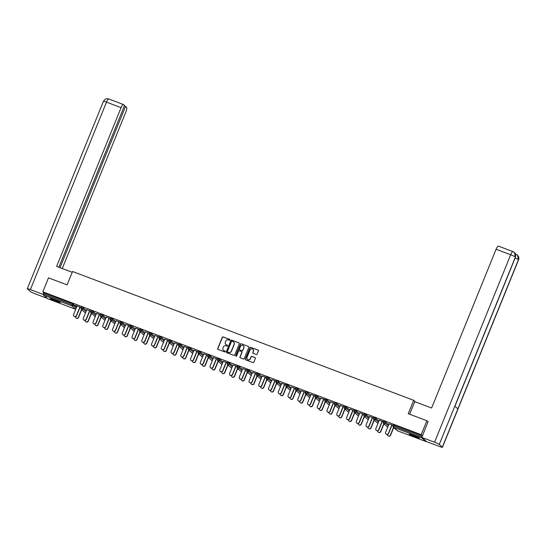 <?xml version="1.0" encoding="UTF-8"?>
<svg xmlns="http://www.w3.org/2000/svg" width="546" height="546" viewBox="0 0 546 546"><rect width="100%" height="100%" fill="white"/><g stroke="black" fill="none" stroke-linecap="round" stroke-linejoin="round"><path stroke-width="0.82" d="M229.927 339.981A0.478 0.457 -48.7 0 0 229.675 339.38L223.157 336.923A0.676 0.655 -48.7 0 0 222.29 337.312L217.718 348.58A0.676 0.655 -48.7 0 0 218.072 349.44L224.59 351.897A0.478 0.457 -48.7 0 0 225.082 351.105A0.478 0.457 -48.7 0 0 224.945 351.023L224.106 350.703A2.17 2.088 -48.7 0 1 222.952 347.959L223.334 347.024A2.17 2.088 -48.7 0 1 226.112 345.761L226.959 346.082A0.478 0.457 -48.7 0 0 227.45 345.284A0.478 0.457 -48.7 0 0 227.313 345.202L226.467 344.888A2.17 2.088 -48.7 0 1 225.321 342.137L225.696 341.202A2.17 2.088 -48.7 0 1 228.474 339.94L229.32 340.26A0.478 0.457 -48.7 0 0 229.927 339.981M229.873 339.537A0.478 0.457 -48.7 0 0 229.818 339.51L223.3 337.046A0.676 0.655 -48.7 0 0 222.434 337.442L217.854 348.703A0.676 0.655 -48.7 0 0 217.956 349.379M225.15 351.174A0.478 0.457 -48.7 0 0 225.089 351.146L224.106 350.703M227.511 345.352A0.478 0.457 -48.7 0 0 227.45 345.325L226.467 344.888M413.145 435.155A5.392 0.498 -157.9 0 0 409.254 434.09A5.392 0.498 -157.9 0 0 415.349 437.093A5.392 0.498 -157.9 0 0 419.239 438.151A5.392 0.498 -157.9 0 0 413.145 435.155M54.136 299.583A5.392 0.498 -157.9 0 0 50.239 298.525A5.392 0.498 -157.9 0 0 56.34 301.522A5.392 0.498 -157.9 0 0 60.231 302.58A5.392 0.498 -157.9 0 0 54.136 299.583M256.245 354.504A0.676 0.655 -48.7 0 0 257.111 354.108L258.394 350.948A0.676 0.655 -48.7 0 0 258.033 350.088L250.791 347.358A0.676 0.655 -48.7 0 0 249.925 347.754L245.352 359.015A0.676 0.655 -48.7 0 0 245.714 359.875L252.948 362.605A0.676 0.655 -48.7 0 0 253.822 362.216L255.371 358.394A0.676 0.655 -48.7 0 0 255.009 357.541L251.911 356.367A0.676 0.655 -48.7 0 0 251.044 356.763L250.273 358.654A1.815 1.747 -48.7 0 1 247.434 359.398A1.815 1.747 -48.7 0 1 246.99 357.418L250.007 350A1.815 1.747 -48.7 0 1 252.846 349.256A1.815 1.747 -48.7 0 1 253.289 351.242L252.784 352.477A0.676 0.655 -48.7 0 0 253.146 353.33L256.245 354.504M42.82 291.817L48.485 277.853L67.11 284.882L72.55 271.492L413.684 400.314L408.244 413.704L426.87 420.734L421.205 434.698L42.82 291.817L44.137 292.977L43.728 293.994L72.038 304.688L72.454 303.665L44.137 292.977M239.312 343.741A0.676 0.655 -48.7 0 0 238.957 342.888L231.716 340.151A0.676 0.655 -48.7 0 0 230.849 340.547L226.276 351.815A0.676 0.655 -48.7 0 0 226.631 352.668L233.872 355.405A0.676 0.655 -48.7 0 0 234.739 355.009L239.312 343.741M241.257 343.755L248.491 346.492A0.676 0.655 -48.7 0 1 248.853 347.345L244.28 358.613A0.676 0.655 -48.7 0 1 243.414 359.009L240.315 357.835A0.676 0.655 -48.7 0 1 239.953 356.982L241.81 352.409A0.676 0.655 -48.7 0 0 241.448 351.549L239.394 350.778A0.676 0.655 -48.7 0 0 238.527 351.174L236.595 355.924A0.478 0.457 -48.7 0 1 235.852 356.122A0.478 0.457 -48.7 0 1 235.735 355.603L240.39 344.151A0.676 0.655 -48.7 0 1 241.257 343.755L248.491 346.492M415.547 401.952L413.684 400.314M47.598 298.669L43.55 295.14L43.728 293.994M426.87 420.734L428.16 421.867M421.205 434.698L422.495 435.831L394.212 425.17L393.796 426.187L422.072 436.868M421.922 437.483L421.935 438.022L425.935 441.537L426.262 441.298M394.437 428.132L393.598 427.811M384.691 424.454L383.845 424.133M374.938 420.768L374.092 420.447M365.192 417.089L364.346 416.769M355.439 413.404L354.593 413.09M345.686 409.725L344.84 409.404M335.94 406.04L335.094 405.726M326.187 402.361L325.341 402.04M316.441 398.676L315.595 398.362M306.688 394.997L305.842 394.676M296.935 391.318L296.089 390.997M287.189 387.633L286.343 387.312M277.436 383.954L276.59 383.633M267.69 380.269L266.844 379.948M257.937 376.59L257.091 376.269M248.184 372.904L247.338 372.584M238.438 369.226L237.592 368.905M228.685 365.54L227.839 365.219M218.932 361.862L218.093 361.541M209.186 358.176L208.34 357.862M199.433 354.497L198.587 354.177M189.687 350.812L188.841 350.498M179.934 347.133L179.088 346.812M170.181 343.448L169.342 343.134M160.435 339.769L159.589 339.448M150.682 336.09L149.836 335.77M140.936 332.405L140.09 332.084M131.183 328.726L130.337 328.405M121.43 325.041L120.591 324.72M111.684 321.362L110.838 321.041M101.931 317.676L101.085 317.356M92.185 313.998L91.339 313.677M82.432 310.312L81.586 309.991M75.703 305.46L81.286 307.569M75.676 305.542L77.027 306.053M79.839 307.118L81.252 307.651M383.736 421.321L385.613 422.024L388.691 424.733M393.482 425L394.212 425.17M72.454 303.665L76.679 306.913M379.286 420.188L383.538 421.703M382.098 421.253L383.51 421.785M364.237 413.957L366.107 414.66L369.185 417.369M359.787 412.824L364.039 414.339M362.599 413.888L364.005 414.421M344.731 406.593L346.608 407.296L349.686 410.005M340.288 405.466L344.54 406.975M343.1 406.524L344.506 407.057M325.232 399.228L327.109 399.938L330.187 402.641M320.782 398.102L325.041 399.611M323.594 399.16L325.007 399.692M305.733 391.864L307.61 392.574L310.688 395.277M301.283 390.738L305.542 392.253M304.095 391.796L305.507 392.328M286.234 384.5L288.111 385.21L291.182 387.913M281.784 383.374L286.036 384.889M284.596 384.432L286.008 384.964M266.735 377.136L268.605 377.846L271.683 380.548M262.285 376.01L266.537 377.525M265.097 377.068L266.503 377.6M247.229 369.772L249.106 370.481L252.184 373.184M242.786 368.646L247.038 370.161M245.598 369.703L247.004 370.236M227.73 362.407L229.607 363.117L232.685 365.82M223.28 361.281L227.539 362.797M226.092 362.346L227.505 362.878M208.231 355.043L210.108 355.753L213.186 358.456M203.781 353.917L208.033 355.432M206.593 354.982L208.006 355.514M188.732 347.679L190.602 348.389L193.68 351.092M184.282 346.553L188.534 348.068M187.094 347.618L188.5 348.15M169.233 340.315L171.103 341.025L174.181 343.727M164.783 339.189L169.035 340.704M167.595 340.254L169.001 340.786M149.727 332.951L151.604 333.661L154.682 336.363M145.277 331.825L149.536 333.34M148.096 332.889L149.502 333.422M130.228 325.587L132.105 326.296L135.183 328.999M125.778 324.46L130.037 325.976M128.59 325.525L130.003 326.058M110.729 318.229L112.606 318.932L115.684 321.635M106.279 317.096L110.531 318.611M109.091 318.161L110.504 318.693M91.23 310.865L93.1 311.568L96.178 314.278M86.78 309.732L91.032 311.247M89.592 310.797L90.998 311.329M81.477 307.18L83.354 307.889L86.432 310.592M96.526 313.418L100.785 314.933M99.338 314.476L100.751 315.008M100.976 314.544L102.853 315.254L105.931 317.956M116.032 320.782L120.284 322.297M118.844 321.84L120.25 322.372M120.475 321.908L122.352 322.618L125.43 325.32M135.531 328.146L139.783 329.661M138.343 329.204L139.749 329.736M139.981 329.272L141.851 329.982L144.929 332.685M155.03 335.51L159.282 337.025M157.842 336.568L159.255 337.1M159.48 336.636L161.357 337.346L164.435 340.049M174.529 342.874L178.788 344.383M177.341 343.932L178.754 344.465M178.979 344L180.856 344.71L183.934 347.413M194.028 350.239L198.287 351.747M196.847 351.296L198.253 351.829M198.478 351.365L200.355 352.068L203.433 354.777M213.534 357.596L217.786 359.111M216.346 358.661L217.752 359.193M217.984 358.729L219.854 359.432L222.932 362.141M233.033 364.96L237.285 366.475M235.845 366.025L237.257 366.557M237.483 366.093L239.36 366.796L242.431 369.505M252.532 372.324L256.784 373.839M255.344 373.389L256.757 373.921M256.982 373.457L258.859 374.16L261.937 376.863M272.031 379.688L276.29 381.204M274.843 380.753L276.256 381.285M276.481 380.815L278.358 381.524L281.436 384.227M291.537 387.053L295.789 388.568M294.349 388.117L295.755 388.65M295.98 388.179L297.857 388.888L300.935 391.591M311.036 394.417L315.288 395.932M313.848 395.481L315.254 396.014M315.486 395.543L317.356 396.253L320.434 398.955M330.535 401.781L334.787 403.296M333.347 402.846L334.759 403.378M334.985 402.907L336.862 403.617L339.94 406.32M350.034 409.145L354.293 410.66M352.846 410.21L354.258 410.742M354.484 410.271L356.361 410.981L359.439 413.684M369.533 416.509L373.792 418.024M372.345 417.574L373.757 418.106M373.983 417.635L375.86 418.345L378.938 421.048M389.039 423.873L393.291 425.389M391.851 424.931L393.257 425.464M225.921 344.574A2.17 2.088 -48.7 0 0 226.61 345.011M223.56 350.395A2.17 2.088 -48.7 0 0 224.249 350.825M239.216 343.072A0.676 0.655 -48.7 0 0 239.093 343.011L231.859 340.274A0.676 0.655 -48.7 0 0 230.985 340.67L226.413 351.938A0.676 0.655 -48.7 0 0 226.515 352.614M232.036 341.284A0.478 0.457 -48.7 0 0 231.429 341.557L227.409 351.447A0.478 0.457 -48.7 0 0 227.662 352.047L228.556 352.382A2.17 2.088 -48.7 0 0 231.327 351.126L234.07 344.362A2.17 2.088 -48.7 0 0 232.924 341.619L232.036 341.284M233.613 342.055A2.17 2.088 -48.7 0 1 234.214 344.485L231.47 351.249A2.17 2.088 -48.7 0 1 228.692 352.511L227.805 352.17M241.707 351.733A0.676 0.655 -48.7 0 1 241.953 352.532L240.097 357.104A0.676 0.655 -48.7 0 0 240.192 357.773M241.393 343.878A0.676 0.655 -48.7 0 0 240.527 344.273L235.879 355.726A0.478 0.457 -48.7 0 0 235.933 356.176M243.734 347.672A1.815 1.747 -48.7 0 0 243.291 345.686A1.815 1.747 -48.7 0 0 240.452 346.43L239.394 349.044A0.676 0.655 -48.7 0 0 239.749 349.897L241.803 350.675A0.676 0.655 -48.7 0 0 242.67 350.279L243.878 347.795A1.815 1.747 -48.7 0 0 243.359 345.748M243.878 347.795L242.813 350.409A0.676 0.655 -48.7 0 1 241.946 350.798L239.892 350.027M252.914 349.324A1.815 1.747 -48.7 0 1 253.426 351.365L252.928 352.6A0.676 0.655 -48.7 0 0 253.023 353.276M247.509 359.459A1.815 1.747 -48.7 0 0 250.416 358.783L250.273 358.654M255.269 357.726A0.676 0.655 -48.7 0 0 255.153 357.664L252.054 356.49A0.676 0.655 -48.7 0 0 251.187 356.886L250.416 358.783M258.292 350.273A0.676 0.655 -48.7 0 0 258.176 350.218L250.935 347.481A0.676 0.655 -48.7 0 0 250.068 347.877L245.495 359.138A0.676 0.655 -48.7 0 0 245.591 359.814M75.457 316.673A1.556 1.495 -48.7 0 0 78.378 317.274L78.563 317.438A1.556 1.495 131.3 0 1 76.044 317.99M78.378 317.274L81.531 309.521M78.563 317.438L81.716 309.684M77.061 305.972L73.601 314.489A1.556 1.495 -48.7 0 0 73.983 316.189A1.556 1.495 -48.7 0 0 76.413 315.547L76.597 315.711A1.556 1.495 131.3 0 1 74.079 316.264M80.057 307.193L76.597 315.711M79.873 307.036L76.413 315.547M59.091 301.761A4.668 0.43 22.1 0 1 54.163 299.972A4.668 0.43 22.1 0 1 51.631 298.73M51.194 298.614A5.358 0.498 -157.9 0 0 53.972 299.966A5.358 0.498 -157.9 0 0 59.494 301.979M54.934 299.897A4.32 0.403 -157.9 0 0 55.91 300.293M418.1 437.326A4.668 0.43 22.1 0 1 417.39 437.134A4.668 0.43 22.1 0 1 410.64 434.302M413.943 435.462A4.32 0.403 -157.9 0 0 414.919 435.858M410.203 434.179A5.358 0.498 -157.9 0 0 417.827 437.36A5.358 0.498 -157.9 0 0 418.502 437.551M72.222 272.304L56.613 266.407L121.082 107.651L106.484 102.136L30.371 289.592L43.086 294.396L43.789 292.67M62.264 268.543L125.887 111.875A4.15 1.065 110.7 0 0 126.59 107.303L125.539 106.374L60.033 267.704M30.371 289.592A4.252 0.396 -157.9 0 0 27.3 288.759A4.252 0.396 -157.9 0 0 27.396 288.902L30.46 291.598A4.252 0.396 -157.9 0 0 35.176 293.816L47.215 298.362M43.509 294.765L43.086 294.396M58.852 267.253L124.536 105.494L123.478 104.573A4.15 1.065 110.7 0 0 123.389 104.518A4.15 1.065 110.7 0 0 121.082 107.651M124.358 105.931L125.539 106.374M409.637 414.23L414.748 401.651L431.62 408.019L496.089 249.263A4.15 1.065 -69.3 0 1 498.402 246.123L512.994 251.638A4.15 1.065 -69.3 0 1 513.083 251.692M442.349 447.133L457.882 408.879L454.811 406.183L439.277 444.437L442.349 447.133A4.252 0.396 -157.9 0 1 442.444 447.283A4.252 0.396 -157.9 0 1 439.373 446.444L426.651 441.646L421.846 437.421L428.003 421.73M439.277 444.437A4.252 0.396 -157.9 0 0 434.568 442.226L421.846 437.421M454.92 406.279L515.485 257.125A4.252 0.396 -157.9 0 0 515.397 256.989L514.462 252.532L512.994 251.638A4.15 1.065 -69.3 0 0 510.681 254.77L496.089 249.263M442.444 447.283L518.557 259.828A4.252 0.396 -157.9 0 0 518.461 259.684L517.506 255.2L516.161 254.395M85.21 320.359A1.556 1.495 -48.7 0 0 88.131 320.959L88.316 321.123A1.556 1.495 131.3 0 1 85.79 321.669M88.131 320.959L91.278 313.206M88.316 321.123L91.462 313.363M94.956 324.037A1.556 1.495 -48.7 0 0 97.884 324.638L98.062 324.802A1.556 1.495 131.3 0 1 95.543 325.355M97.884 324.638L101.03 316.885M98.062 324.802L101.215 317.049M104.709 327.723A1.556 1.495 -48.7 0 0 107.63 328.323L107.815 328.48A1.556 1.495 131.3 0 1 105.296 329.033M107.63 328.323L110.783 320.563M107.815 328.48L110.968 320.727M114.455 331.402A1.556 1.495 -48.7 0 0 117.383 332.002L117.567 332.166A1.556 1.495 131.3 0 1 115.042 332.719M117.383 332.002L120.529 324.249M117.567 332.166L120.714 324.413M124.208 335.087A1.556 1.495 -48.7 0 0 127.129 335.688L127.314 335.845A1.556 1.495 131.3 0 1 124.795 336.397M127.129 335.688L130.282 327.928M127.314 335.845L130.467 328.091M86.814 309.657L83.354 318.168A1.556 1.495 -48.7 0 0 83.736 319.867A1.556 1.495 -48.7 0 0 86.166 319.233L86.35 319.396A1.556 1.495 131.3 0 1 83.831 319.949M89.81 310.879L86.35 319.396M89.626 310.715L86.166 319.233M96.56 313.336L93.107 321.853A1.556 1.495 -48.7 0 0 93.482 323.553A1.556 1.495 -48.7 0 0 95.919 322.911L96.103 323.075A1.556 1.495 131.3 0 1 93.578 323.628M99.556 314.557L96.103 323.075M99.372 314.4L95.919 322.911M106.313 317.021L102.853 325.532A1.556 1.495 -48.7 0 0 103.235 327.231A1.556 1.495 -48.7 0 0 105.665 326.597L105.849 326.761A1.556 1.495 131.3 0 1 103.331 327.307M109.309 318.243L105.849 326.761M109.125 318.079L105.665 326.597M116.059 320.7L112.606 329.218A1.556 1.495 -48.7 0 0 112.981 330.917A1.556 1.495 -48.7 0 0 115.418 330.275L115.602 330.439A1.556 1.495 131.3 0 1 113.077 330.992M119.055 321.922L115.602 330.439M118.871 321.765L115.418 330.275M125.812 324.385L122.352 332.896A1.556 1.495 -48.7 0 0 122.734 334.596A1.556 1.495 -48.7 0 0 125.164 333.961L125.348 334.118A1.556 1.495 131.3 0 1 122.83 334.671M128.808 325.607L125.348 334.118M128.624 325.443L125.164 333.961M133.961 338.766A1.556 1.495 -48.7 0 0 136.882 339.366L137.066 339.53A1.556 1.495 131.3 0 1 134.548 340.083M136.882 339.366L140.029 331.613M137.066 339.53L140.213 331.777M135.565 328.064L132.105 336.582A1.556 1.495 -48.7 0 0 132.487 338.281A1.556 1.495 -48.7 0 0 134.917 337.64L135.101 337.803A1.556 1.495 131.3 0 1 132.582 338.356M138.561 329.286L135.101 337.803M138.377 329.129L134.917 337.64M143.707 342.451A1.556 1.495 -48.7 0 0 146.635 343.052L146.819 343.209A1.556 1.495 131.3 0 1 144.294 343.762M146.635 343.052L149.781 335.292M146.819 343.209L149.966 335.456M145.311 331.743L141.858 340.26A1.556 1.495 -48.7 0 0 142.233 341.96A1.556 1.495 -48.7 0 0 144.67 341.325L144.854 341.482A1.556 1.495 131.3 0 1 142.329 342.035M148.307 332.971L144.854 341.482M148.123 332.807L144.67 341.325M153.46 346.13A1.556 1.495 -48.7 0 0 156.381 346.73L156.566 346.894A1.556 1.495 131.3 0 1 154.047 347.447M156.381 346.73L159.534 338.977M156.566 346.894L159.719 339.134M155.064 335.428L151.604 343.946A1.556 1.495 -48.7 0 0 151.986 345.645A1.556 1.495 -48.7 0 0 154.416 345.004L154.6 345.168A1.556 1.495 131.3 0 1 152.081 345.72M158.06 336.65L154.6 345.168M157.876 336.493L154.416 345.004M163.213 349.815A1.556 1.495 -48.7 0 0 166.134 350.416L166.318 350.573A1.556 1.495 131.3 0 1 163.793 351.126M166.134 350.416L169.28 342.656M166.318 350.573L169.465 342.82M164.81 339.107L161.357 347.625A1.556 1.495 -48.7 0 0 161.732 349.324A1.556 1.495 -48.7 0 0 164.169 348.689L164.353 348.846A1.556 1.495 131.3 0 1 161.828 349.399M167.806 340.335L164.353 348.846M167.622 340.172L164.169 348.689M172.959 353.494A1.556 1.495 -48.7 0 0 175.88 354.095L176.065 354.258A1.556 1.495 131.3 0 1 173.546 354.811M175.88 354.095L179.033 346.341M176.065 354.258L179.218 346.498M174.563 342.792L171.103 351.303A1.556 1.495 -48.7 0 0 171.485 353.003A1.556 1.495 -48.7 0 0 173.915 352.368L174.099 352.532A1.556 1.495 131.3 0 1 171.581 353.085M177.559 344.014L174.099 352.532M177.375 343.85L173.915 352.368M182.712 357.18A1.556 1.495 -48.7 0 0 185.633 357.78L185.817 357.937A1.556 1.495 131.3 0 1 183.299 358.49M185.633 357.78L188.78 350.02M185.817 357.937L188.964 350.184M184.316 346.471L180.856 354.989A1.556 1.495 -48.7 0 0 181.238 356.688A1.556 1.495 -48.7 0 0 183.668 356.053L183.852 356.21A1.556 1.495 131.3 0 1 181.333 356.763M187.312 347.7L183.852 356.21M187.128 347.536L183.668 356.053M192.458 360.858A1.556 1.495 -48.7 0 0 195.386 361.459L195.57 361.623A1.556 1.495 131.3 0 1 193.045 362.175M195.386 361.459L198.532 353.706M195.57 361.623L198.717 353.863M194.062 350.157L190.609 358.667A1.556 1.495 -48.7 0 0 190.984 360.367A1.556 1.495 -48.7 0 0 193.42 359.732L193.605 359.896A1.556 1.495 131.3 0 1 191.08 360.449M197.058 351.378L193.605 359.896M196.874 351.214L193.42 359.732M202.211 364.537A1.556 1.495 -48.7 0 0 205.132 365.137L205.316 365.301A1.556 1.495 131.3 0 1 202.798 365.854M205.132 365.137L208.285 357.384M205.316 365.301L208.47 357.548M203.815 353.835L200.355 362.353A1.556 1.495 -48.7 0 0 200.737 364.052A1.556 1.495 -48.7 0 0 203.167 363.418L203.351 363.575A1.556 1.495 131.3 0 1 200.832 364.127M206.811 355.064L203.351 363.575M206.627 354.9L203.167 363.418M211.964 368.222A1.556 1.495 -48.7 0 0 214.885 368.823L215.069 368.987A1.556 1.495 131.3 0 1 212.544 369.54M214.885 368.823L218.031 361.07M215.069 368.987L218.216 361.227M213.561 357.521L210.108 366.032A1.556 1.495 -48.7 0 0 210.483 367.731A1.556 1.495 -48.7 0 0 212.92 367.096L213.104 367.26A1.556 1.495 131.3 0 1 210.579 367.813M216.557 358.742L213.104 367.26M216.38 358.579L212.92 367.096M221.71 371.901A1.556 1.495 -48.7 0 0 224.631 372.502L224.815 372.665A1.556 1.495 131.3 0 1 222.297 373.218M224.631 372.502L227.784 364.748M224.815 372.665L227.969 364.912M223.314 361.199L219.854 369.717A1.556 1.495 -48.7 0 0 220.236 371.417A1.556 1.495 -48.7 0 0 222.672 370.775L222.85 370.939A1.556 1.495 131.3 0 1 220.331 371.492M226.31 362.421L222.85 370.939M226.126 362.264L222.672 370.775M231.463 375.587A1.556 1.495 -48.7 0 0 234.384 376.187L234.568 376.351A1.556 1.495 131.3 0 1 232.05 376.897M234.384 376.187L237.53 368.434M234.568 376.351L237.715 368.591M233.067 364.885L229.607 373.396A1.556 1.495 -48.7 0 0 229.989 375.095A1.556 1.495 -48.7 0 0 232.419 374.46L232.603 374.624A1.556 1.495 131.3 0 1 230.084 375.177M236.063 366.107L232.603 374.624M235.879 365.943L232.419 374.46M241.209 379.265A1.556 1.495 -48.7 0 0 244.137 379.866L244.321 380.03A1.556 1.495 131.3 0 1 241.796 380.582M244.137 379.866L247.283 372.113M244.321 380.03L247.468 372.276M242.813 368.564L239.36 377.081A1.556 1.495 -48.7 0 0 239.735 378.781A1.556 1.495 -48.7 0 0 242.171 378.139L242.356 378.303A1.556 1.495 131.3 0 1 239.83 378.856M245.809 369.785L242.356 378.303M245.625 369.628L242.171 378.139M250.962 382.951A1.556 1.495 -48.7 0 0 253.883 383.551L254.067 383.708A1.556 1.495 131.3 0 1 251.549 384.261M253.883 383.551L257.036 375.791M254.067 383.708L257.221 375.955M252.566 372.249L249.106 380.76A1.556 1.495 -48.7 0 0 249.488 382.459A1.556 1.495 -48.7 0 0 251.918 381.825L252.102 381.988A1.556 1.495 131.3 0 1 249.583 382.534M255.562 373.471L252.102 381.988M255.378 373.307L251.918 381.825M260.715 386.629A1.556 1.495 -48.7 0 0 263.636 387.23L263.82 387.394A1.556 1.495 131.3 0 1 261.295 387.947M263.636 387.23L266.782 379.477M263.82 387.394L266.967 379.641M262.312 375.928L258.859 384.445A1.556 1.495 -48.7 0 0 259.241 386.145A1.556 1.495 -48.7 0 0 261.671 385.503L261.855 385.667A1.556 1.495 131.3 0 1 259.33 386.22M265.308 377.149L261.855 385.667M265.131 376.993L261.671 385.503M270.461 390.315A1.556 1.495 -48.7 0 0 273.382 390.916L273.566 391.072A1.556 1.495 131.3 0 1 271.048 391.625M273.382 390.916L276.535 383.155M273.566 391.072L276.72 383.319M272.065 379.613L268.605 388.124A1.556 1.495 -48.7 0 0 268.987 389.824A1.556 1.495 -48.7 0 0 271.423 389.189L271.601 389.346A1.556 1.495 131.3 0 1 269.082 389.899M275.061 380.835L271.601 389.346M274.877 380.671L271.423 389.189M280.214 393.994A1.556 1.495 -48.7 0 0 283.135 394.594L283.319 394.758A1.556 1.495 131.3 0 1 280.801 395.311M283.135 394.594L286.288 386.841M283.319 394.758L286.466 387.005M281.818 383.292L278.358 391.81A1.556 1.495 -48.7 0 0 278.74 393.509A1.556 1.495 -48.7 0 0 281.17 392.867L281.354 393.031A1.556 1.495 131.3 0 1 278.835 393.584M284.814 384.514L281.354 393.031M284.63 384.357L281.17 392.867M289.96 397.679A1.556 1.495 -48.7 0 0 292.888 398.28L293.072 398.437A1.556 1.495 131.3 0 1 290.547 398.99M292.888 398.28L296.034 390.52M293.072 398.437L296.219 390.683M291.564 386.971L288.111 395.488A1.556 1.495 -48.7 0 0 288.486 397.188A1.556 1.495 -48.7 0 0 290.922 396.553L291.107 396.71A1.556 1.495 131.3 0 1 288.581 397.263M294.56 388.199L291.107 396.71M294.376 388.035L290.922 396.553M299.713 401.358A1.556 1.495 -48.7 0 0 302.634 401.958L302.818 402.122A1.556 1.495 131.3 0 1 300.3 402.675M302.634 401.958L305.787 394.205M302.818 402.122L305.972 394.362M301.317 390.656L297.857 399.174A1.556 1.495 -48.7 0 0 298.239 400.873A1.556 1.495 -48.7 0 0 300.669 400.232L300.853 400.395A1.556 1.495 131.3 0 1 298.334 400.948M304.313 391.878L300.853 400.395M304.129 391.721L300.669 400.232M309.466 405.043A1.556 1.495 -48.7 0 0 312.387 405.644L312.571 405.801A1.556 1.495 131.3 0 1 310.046 406.354M312.387 405.644L315.533 397.884M312.571 405.801L315.718 398.048M311.07 394.335L307.61 402.852A1.556 1.495 -48.7 0 0 307.992 404.552A1.556 1.495 -48.7 0 0 310.421 403.917L310.606 404.074A1.556 1.495 131.3 0 1 308.087 404.627M314.066 395.563L310.606 404.074M313.882 395.4L310.421 403.917M319.212 408.722A1.556 1.495 -48.7 0 0 322.14 409.323L322.317 409.486A1.556 1.495 131.3 0 1 319.799 410.039M322.14 409.323L325.286 401.569M322.317 409.486L325.471 401.726M320.816 398.02L317.363 406.531A1.556 1.495 -48.7 0 0 317.738 408.231A1.556 1.495 -48.7 0 0 320.174 407.596L320.359 407.76A1.556 1.495 131.3 0 1 317.833 408.312M323.812 399.242L320.359 407.76M323.628 399.085L320.174 407.596M328.965 412.407A1.556 1.495 -48.7 0 0 331.886 413.008L332.07 413.165A1.556 1.495 131.3 0 1 329.552 413.718M331.886 413.008L335.039 405.248M332.07 413.165L335.217 405.412M330.569 401.699L327.109 410.217A1.556 1.495 -48.7 0 0 327.491 411.916A1.556 1.495 -48.7 0 0 329.921 411.281L330.105 411.438A1.556 1.495 131.3 0 1 327.586 411.991M333.565 402.928L330.105 411.438M333.381 402.764L329.921 411.281M338.711 416.086A1.556 1.495 -48.7 0 0 341.639 416.687L341.823 416.851A1.556 1.495 131.3 0 1 339.298 417.403M341.639 416.687L344.785 408.934M341.823 416.851L344.97 409.09M340.315 405.385L336.862 413.895A1.556 1.495 -48.7 0 0 337.237 415.595A1.556 1.495 -48.7 0 0 339.673 414.96L339.858 415.124A1.556 1.495 131.3 0 1 337.332 415.677M343.311 406.606L339.858 415.124M343.127 406.442L339.673 414.96M348.464 419.765A1.556 1.495 -48.7 0 0 351.385 420.365L351.569 420.529A1.556 1.495 131.3 0 1 349.051 421.082M351.385 420.365L354.538 412.612M351.569 420.529L354.723 412.776M350.068 409.063L346.608 417.581A1.556 1.495 -48.7 0 0 346.99 419.28A1.556 1.495 -48.7 0 0 349.42 418.645L349.604 418.802A1.556 1.495 131.3 0 1 347.085 419.355M353.064 410.292L349.604 418.802M352.88 410.128L349.42 418.645M358.217 423.45A1.556 1.495 -48.7 0 0 361.138 424.051L361.322 424.215A1.556 1.495 131.3 0 1 358.797 424.768M361.138 424.051L364.284 416.298M361.322 424.215L364.469 416.455M359.821 412.749L356.361 421.259A1.556 1.495 -48.7 0 0 356.743 422.959A1.556 1.495 -48.7 0 0 359.172 422.324L359.357 422.488A1.556 1.495 131.3 0 1 356.838 423.041M362.817 413.97L359.357 422.488M362.633 413.807L359.172 422.324M367.963 427.129A1.556 1.495 -48.7 0 0 370.891 427.73L371.068 427.893A1.556 1.495 131.3 0 1 368.55 428.446M370.891 427.73L374.037 419.976M371.068 427.893L374.222 420.14M369.567 416.427L366.113 424.945A1.556 1.495 -48.7 0 0 366.489 426.644A1.556 1.495 -48.7 0 0 368.925 426.003L369.11 426.167A1.556 1.495 131.3 0 1 366.584 426.719M372.563 417.649L369.11 426.167M372.379 417.492L368.925 426.003M377.716 430.814A1.556 1.495 -48.7 0 0 380.637 431.415L380.821 431.579A1.556 1.495 131.3 0 1 378.303 432.125M380.637 431.415L383.79 423.662M380.821 431.579L383.975 423.819M379.32 420.113L375.86 428.624A1.556 1.495 -48.7 0 0 376.242 430.323A1.556 1.495 -48.7 0 0 378.671 429.688L378.856 429.852A1.556 1.495 131.3 0 1 376.337 430.405M382.316 421.335L378.856 429.852M382.132 421.171L378.671 429.688M387.462 434.493A1.556 1.495 -48.7 0 0 390.39 435.094L390.574 435.258A1.556 1.495 131.3 0 1 388.049 435.81M390.39 435.094L393.536 427.341M390.574 435.258L393.721 427.504M389.066 423.792L385.613 432.309A1.556 1.495 -48.7 0 0 385.988 434.009A1.556 1.495 -48.7 0 0 388.424 433.367L388.609 433.531A1.556 1.495 131.3 0 1 386.083 434.084M392.062 425.013L388.609 433.531M391.878 424.856L388.424 433.367M47.55 298.655L75.717 309.289M75.737 309.234L71.86 305.828L43.55 295.14M73.601 304.204L73.184 305.228A1.037 0.996 -48.7 0 1 71.86 305.828L72.038 304.688L73.184 305.228L76.263 307.93M421.935 438.022L393.618 427.334L397.618 430.849L425.935 441.537L397.618 430.849A1.037 0.996 131.3 0 1 397.324 430.671A1.037 1.037 0 0 0 397.645 430.862M393.461 424.965L393.045 425.982L393.796 426.187L393.618 427.334A1.037 0.996 131.3 0 1 393.072 426.023L393.045 425.982A1.037 1.037 0 0 0 393.325 427.156L397.324 430.671M83.354 307.889L82.937 308.906L81.061 308.203A1.037 0.996 131.3 0 0 81.313 309.336L85.319 312.851A1.037 1.037 0 0 0 85.469 312.96A1.037 0.996 131.3 0 1 85.319 312.851M86.015 311.616L82.937 308.906A1.037 0.996 -48.7 0 1 81.613 309.514A1.037 0.996 131.3 0 1 81.313 309.336A1.037 1.037 0 0 1 81.04 308.162L81.456 307.145M93.1 311.568L92.69 312.592L95.768 315.295M102.853 315.254L102.436 316.27L105.514 318.98M112.606 318.932L112.189 319.956L115.267 322.659M122.352 322.618L121.942 323.635L125.014 326.337M132.105 326.296L131.688 327.32L134.766 330.023M141.851 329.982L141.441 330.999L144.519 333.702M151.604 333.661L151.187 334.684L154.265 337.387M161.357 337.346L160.94 338.363L164.018 341.066M171.103 341.025L170.693 342.049L173.771 344.751M180.856 344.71L180.439 345.727L183.517 348.43M190.602 348.389L190.192 349.406L193.27 352.115M200.355 352.068L199.938 353.091L203.016 355.794M210.108 355.753L209.691 356.77L212.769 359.48M219.854 359.432L219.444 360.456L222.522 363.158M229.607 363.117L229.19 364.134L232.268 366.844M239.36 366.796L238.943 367.82L242.021 370.522M249.106 370.481L248.689 371.498L251.767 374.208M258.859 374.16L258.442 375.184L261.52 377.887M268.605 377.846L268.195 378.863L271.273 381.565M278.358 381.524L277.941 382.548L281.019 385.251M288.111 385.21L287.694 386.227L290.772 388.929M297.857 388.888L297.44 389.912L300.518 392.615M307.61 392.574L307.193 393.591L310.271 396.294M317.356 396.253L316.946 397.276L320.024 399.979M327.109 399.938L326.692 400.955L329.77 403.658M336.862 403.617L336.445 404.634L339.523 407.343M346.608 407.296L346.191 408.319L349.269 411.022M356.361 410.981L355.944 411.998L359.022 414.707M366.107 414.66L365.697 415.683L368.775 418.386M375.86 418.345L375.443 419.362L378.521 422.072M385.613 422.024L385.196 423.048L388.274 425.75M91.202 310.824L90.793 311.848A1.037 1.037 0 0 0 91.066 313.015A1.037 0.996 131.3 0 0 91.359 313.192A1.037 0.996 -48.7 0 0 92.69 312.592L90.813 311.882A1.037 0.996 131.3 0 0 91.066 313.015L95.065 316.53A1.037 1.037 0 0 0 95.222 316.639A1.037 0.996 131.3 0 1 95.065 316.53M100.955 314.51L100.539 315.527A1.037 1.037 0 0 0 100.819 316.7A1.037 0.996 131.3 0 0 101.112 316.878A1.037 0.996 -48.7 0 0 102.436 316.27L100.566 315.568A1.037 0.996 131.3 0 0 100.819 316.7L104.818 320.215A1.037 1.037 0 0 0 104.969 320.325A1.037 0.996 131.3 0 1 104.818 320.215M110.708 318.188L110.292 319.212A1.037 1.037 0 0 0 110.565 320.379A1.037 0.996 131.3 0 0 110.865 320.557A1.037 0.996 -48.7 0 0 112.189 319.956L110.312 319.246A1.037 0.996 131.3 0 0 110.565 320.379L114.564 323.894A1.037 1.037 0 0 0 114.721 324.003A1.037 0.996 131.3 0 1 114.564 323.894M120.454 321.874L120.038 322.891A1.037 1.037 0 0 0 120.318 324.058A1.037 0.996 131.3 0 0 120.611 324.235A1.037 0.996 -48.7 0 0 121.942 323.635L120.065 322.925A1.037 0.996 131.3 0 0 120.318 324.058L124.317 327.573A1.037 1.037 0 0 0 124.468 327.689A1.037 0.996 131.3 0 1 124.317 327.573M130.207 325.553L129.791 326.576A1.037 1.037 0 0 0 130.071 327.743A1.037 0.996 131.3 0 0 130.364 327.921A1.037 0.996 -48.7 0 0 131.688 327.32L129.811 326.61A1.037 0.996 131.3 0 0 130.071 327.743L134.07 331.258A1.037 1.037 0 0 0 134.22 331.367A1.037 0.996 131.3 0 1 134.07 331.258M139.953 329.238L139.544 330.255A1.037 1.037 0 0 0 139.817 331.422A1.037 0.996 131.3 0 0 140.11 331.599A1.037 0.996 -48.7 0 0 141.441 330.999L139.564 330.289A1.037 0.996 131.3 0 0 139.817 331.422L143.816 334.937A1.037 1.037 0 0 0 143.973 335.053A1.037 0.996 131.3 0 1 143.816 334.937M149.706 332.917L149.29 333.94A1.037 1.037 0 0 0 149.57 335.108A1.037 0.996 131.3 0 0 149.863 335.285A1.037 0.996 -48.7 0 0 151.187 334.684L149.317 333.975A1.037 0.996 131.3 0 0 149.57 335.108L153.569 338.622A1.037 1.037 0 0 0 153.719 338.732A1.037 0.996 131.3 0 1 153.569 338.622M159.459 336.602L159.043 337.619A1.037 1.037 0 0 0 159.316 338.786A1.037 0.996 131.3 0 0 159.616 338.964A1.037 0.996 -48.7 0 0 160.94 338.363L159.063 337.653A1.037 0.996 131.3 0 0 159.316 338.786L163.322 342.301A1.037 1.037 0 0 0 163.472 342.417A1.037 0.996 131.3 0 1 163.322 342.301M169.205 340.281L168.789 341.305A1.037 1.037 0 0 0 169.069 342.472A1.037 0.996 131.3 0 0 169.362 342.649A1.037 0.996 -48.7 0 0 170.693 342.049L168.816 341.339A1.037 0.996 131.3 0 0 169.069 342.472L173.068 345.987A1.037 1.037 0 0 0 173.219 346.096A1.037 0.996 131.3 0 1 173.068 345.987M178.958 343.966L178.542 344.983A1.037 1.037 0 0 0 178.822 346.15A1.037 0.996 131.3 0 0 179.115 346.328A1.037 0.996 -48.7 0 0 180.439 345.727L178.562 345.017A1.037 0.996 131.3 0 0 178.822 346.15L182.821 349.665A1.037 1.037 0 0 0 182.971 349.781A1.037 0.996 131.3 0 1 182.821 349.665M188.704 347.645L188.295 348.662A1.037 1.037 0 0 0 188.568 349.836A1.037 0.996 131.3 0 0 188.868 350.013A1.037 0.996 -48.7 0 0 190.192 349.406L188.315 348.703A1.037 0.996 131.3 0 0 188.568 349.836L192.567 353.351A1.037 1.037 0 0 0 192.724 353.46A1.037 0.996 131.3 0 1 192.567 353.351M198.457 351.324L198.041 352.347A1.037 1.037 0 0 0 198.321 353.515A1.037 0.996 131.3 0 0 198.614 353.692A1.037 0.996 -48.7 0 0 199.938 353.091L198.068 352.382A1.037 0.996 131.3 0 0 198.321 353.515L202.32 357.029A1.037 1.037 0 0 0 202.47 357.139A1.037 0.996 131.3 0 1 202.32 357.029M208.21 355.009L207.794 356.026A1.037 1.037 0 0 0 208.067 357.2A1.037 0.996 131.3 0 0 208.367 357.377A1.037 0.996 -48.7 0 0 209.691 356.77L207.814 356.067A1.037 0.996 131.3 0 0 208.067 357.2L212.073 360.715A1.037 1.037 0 0 0 212.223 360.824A1.037 0.996 131.3 0 1 212.073 360.715M217.956 358.688L217.54 359.712A1.037 1.037 0 0 0 217.82 360.879A1.037 0.996 131.3 0 0 218.113 361.056A1.037 0.996 -48.7 0 0 219.444 360.456L217.567 359.746A1.037 0.996 131.3 0 0 217.82 360.879L221.819 364.394A1.037 1.037 0 0 0 221.969 364.503A1.037 0.996 131.3 0 1 221.819 364.394M227.709 362.373L227.293 363.39A1.037 1.037 0 0 0 227.573 364.564A1.037 0.996 131.3 0 0 227.866 364.742A1.037 0.996 -48.7 0 0 229.19 364.134L227.313 363.431A1.037 0.996 131.3 0 0 227.573 364.564L231.572 368.079A1.037 1.037 0 0 0 231.722 368.188A1.037 0.996 131.3 0 1 231.572 368.079M237.455 366.052L237.046 367.076A1.037 1.037 0 0 0 237.319 368.243A1.037 0.996 131.3 0 0 237.619 368.42A1.037 0.996 -48.7 0 0 238.943 367.82L237.066 367.11A1.037 0.996 131.3 0 0 237.319 368.243L241.318 371.758A1.037 1.037 0 0 0 241.475 371.867A1.037 0.996 131.3 0 1 241.318 371.758M247.208 369.738L246.792 370.754A1.037 1.037 0 0 0 247.072 371.928A1.037 0.996 131.3 0 0 247.365 372.106A1.037 0.996 -48.7 0 0 248.689 371.498L246.819 370.795A1.037 0.996 131.3 0 0 247.072 371.928L251.071 375.443A1.037 1.037 0 0 0 251.221 375.552A1.037 0.996 131.3 0 1 251.071 375.443M256.961 373.416L256.545 374.44A1.037 1.037 0 0 0 256.818 375.607A1.037 0.996 131.3 0 0 257.118 375.785A1.037 0.996 -48.7 0 0 258.442 375.184L256.565 374.474A1.037 0.996 131.3 0 0 256.818 375.607L260.824 379.122A1.037 1.037 0 0 0 260.974 379.231A1.037 0.996 131.3 0 1 260.824 379.122M266.707 377.102L266.298 378.119A1.037 1.037 0 0 0 266.571 379.286A1.037 0.996 131.3 0 0 266.864 379.463A1.037 0.996 -48.7 0 0 268.195 378.863L266.318 378.153A1.037 0.996 131.3 0 0 266.571 379.286L270.57 382.801A1.037 1.037 0 0 0 270.72 382.917A1.037 0.996 131.3 0 1 270.57 382.801M276.46 380.78L276.044 381.804A1.037 1.037 0 0 0 276.324 382.971A1.037 0.996 131.3 0 0 276.617 383.149A1.037 0.996 -48.7 0 0 277.941 382.548L276.071 381.838A1.037 0.996 131.3 0 0 276.324 382.971L280.323 386.486A1.037 1.037 0 0 0 280.473 386.595A1.037 0.996 131.3 0 1 280.323 386.486M286.206 384.466L285.797 385.483A1.037 1.037 0 0 0 286.07 386.65A1.037 0.996 131.3 0 0 286.37 386.827A1.037 0.996 -48.7 0 0 287.694 386.227L285.817 385.517A1.037 0.996 131.3 0 0 286.07 386.65L290.069 390.165A1.037 1.037 0 0 0 290.226 390.281A1.037 0.996 131.3 0 1 290.069 390.165M295.959 388.145L295.543 389.168A1.037 1.037 0 0 0 295.823 390.335A1.037 0.996 131.3 0 0 296.116 390.513A1.037 0.996 -48.7 0 0 297.44 389.912L295.57 389.202A1.037 0.996 131.3 0 0 295.823 390.335L299.822 393.85A1.037 1.037 0 0 0 299.972 393.959A1.037 0.996 131.3 0 1 299.822 393.85M305.712 391.83L305.296 392.847A1.037 1.037 0 0 0 305.569 394.014A1.037 0.996 131.3 0 0 305.869 394.192A1.037 0.996 -48.7 0 0 307.193 393.591L305.316 392.881A1.037 0.996 131.3 0 0 305.569 394.014L309.575 397.529A1.037 1.037 0 0 0 309.725 397.645M315.458 395.509L315.049 396.532A1.037 1.037 0 0 0 315.322 397.7A1.037 0.996 131.3 0 0 315.615 397.877A1.037 0.996 -48.7 0 0 316.946 397.276L315.069 396.567A1.037 0.996 131.3 0 0 315.322 397.7L319.321 401.214A1.037 1.037 0 0 0 319.478 401.324A1.037 0.996 131.3 0 1 319.321 401.214M325.211 399.194L324.795 400.211A1.037 1.037 0 0 0 325.075 401.378A1.037 0.996 131.3 0 0 325.368 401.556A1.037 0.996 -48.7 0 0 326.692 400.955L324.822 400.245A1.037 0.996 131.3 0 0 325.075 401.378L329.074 404.893A1.037 1.037 0 0 0 329.224 405.009A1.037 0.996 131.3 0 1 329.074 404.893M334.957 402.873L334.548 403.89A1.037 1.037 0 0 0 334.821 405.064A1.037 0.996 131.3 0 0 335.121 405.241A1.037 0.996 -48.7 0 0 336.445 404.634L334.568 403.931A1.037 0.996 131.3 0 0 334.821 405.064L338.82 408.579A1.037 1.037 0 0 0 338.977 408.688A1.037 0.996 131.3 0 1 338.82 408.579M344.71 406.552L344.294 407.575A1.037 1.037 0 0 0 344.574 408.742A1.037 0.996 131.3 0 0 344.867 408.92A1.037 0.996 -48.7 0 0 346.191 408.319L344.321 407.609A1.037 0.996 131.3 0 0 344.574 408.742L348.573 412.257A1.037 1.037 0 0 0 348.723 412.367A1.037 0.996 131.3 0 1 348.573 412.257M354.463 410.237L354.047 411.254A1.037 1.037 0 0 0 354.32 412.428A1.037 0.996 131.3 0 0 354.62 412.605A1.037 0.996 -48.7 0 0 355.944 411.998L354.067 411.295A1.037 0.996 131.3 0 0 354.32 412.428L358.326 415.943A1.037 1.037 0 0 0 358.476 416.052A1.037 0.996 131.3 0 1 358.326 415.943M364.209 413.916L363.8 414.94A1.037 1.037 0 0 0 364.073 416.107A1.037 0.996 131.3 0 0 364.366 416.284A1.037 0.996 -48.7 0 0 365.697 415.683L363.82 414.974A1.037 0.996 131.3 0 0 364.073 416.107L368.072 419.621A1.037 1.037 0 0 0 368.229 419.731A1.037 0.996 131.3 0 1 368.072 419.621M373.962 417.601L373.546 418.618A1.037 1.037 0 0 0 373.826 419.792A1.037 0.996 131.3 0 0 374.119 419.97A1.037 0.996 -48.7 0 0 375.443 419.362L373.573 418.659A1.037 0.996 131.3 0 0 373.826 419.792L377.825 423.307A1.037 1.037 0 0 0 377.975 423.416A1.037 0.996 131.3 0 1 377.825 423.307M383.715 421.28L383.299 422.304A1.037 1.037 0 0 0 383.572 423.471A1.037 0.996 131.3 0 0 383.872 423.648A1.037 0.996 -48.7 0 0 385.196 423.048L383.319 422.338A1.037 0.996 131.3 0 0 383.572 423.471L387.571 426.986A1.037 1.037 0 0 0 387.728 427.095A1.037 0.996 131.3 0 1 387.571 426.986M123.389 104.518L108.797 99.003A4.15 1.065 -69.3 0 0 106.484 102.136A4.252 0.396 -157.9 0 0 103.419 101.303L27.3 288.759M434.568 442.226L510.681 254.77A4.252 0.396 -157.9 0 1 515.397 256.989L454.811 406.183M515.124 258.012A4.252 0.396 -157.9 0 1 518.461 259.684L457.882 408.879M515.636 254.45L516.072 254.34L515.533 254.136M47.57 298.669L75.71 309.295M108.797 99.003L107.971 98.778C106.777 99.147 106.409 97.386 103.419 101.303M514.462 252.532C514.878 253.515 516.011 252.573 515.485 257.125M517.506 255.2C518.898 256.75 519.246 258.292 518.557 259.828"/></g></svg>
